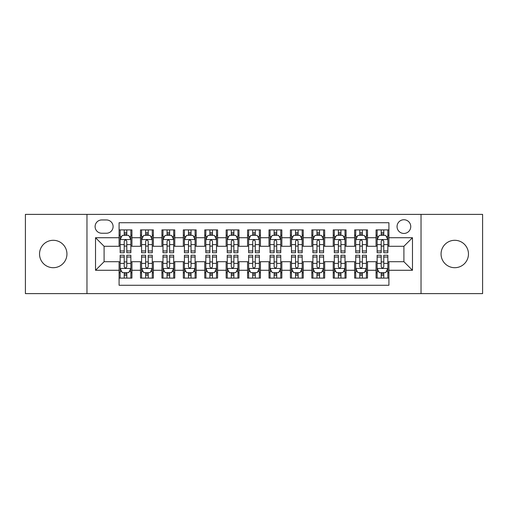 <?xml version="1.0" encoding="UTF-8"?>
<svg xmlns="http://www.w3.org/2000/svg" width="508" height="508" viewBox="0 0 508 508"><rect width="100%" height="100%" fill="white"/><g stroke="black" fill="none" stroke-linecap="round" stroke-linejoin="round"><path stroke-width="0.76" d="M454.762 240.297A13.703 13.703 0 0 0 441.058 254A13.703 13.703 0 0 0 454.762 267.703A13.703 13.703 0 0 0 468.465 254A13.703 13.703 0 0 0 454.762 240.297M53.238 240.297A13.703 13.703 0 0 0 39.535 254A13.703 13.703 0 0 0 53.238 267.703A13.703 13.703 0 0 0 66.942 254A13.703 13.703 0 0 0 53.238 240.297M403.904 219.735A6.852 6.852 0 0 0 397.046 226.587A6.852 6.852 0 0 0 403.904 233.445A6.852 6.852 0 0 0 410.756 226.587A6.852 6.852 0 0 0 403.904 219.735M421.03 293.618L482.6 293.618L482.6 214.382L421.03 214.382L421.03 293.618L86.97 293.618L86.97 214.382L25.4 214.382L25.4 293.618L86.97 293.618M388.912 229.908L376.06 229.908L376.06 237.725L367.5 237.725L367.5 246.291L376.06 246.291L376.06 237.725M367.5 237.725L367.5 229.908L354.647 229.908L354.647 237.725L346.081 237.725L346.081 246.291L354.647 246.291L354.647 237.725M346.081 237.725L346.081 229.908L333.235 229.908L333.235 237.725L324.669 237.725L324.669 246.291L333.235 246.291L333.235 237.725M324.669 237.725L324.669 229.908L311.817 229.908L311.817 237.725L303.251 237.725L303.251 246.291L311.817 246.291L311.817 237.725M303.251 237.725L303.251 229.908L290.405 229.908L290.405 237.725L281.838 237.725L281.838 246.291L290.405 246.291L290.405 237.725M281.838 237.725L281.838 229.908L268.992 229.908L268.992 237.725L260.426 237.725L260.426 246.291L268.992 246.291L268.992 237.725M260.426 237.725L260.426 229.908L247.574 229.908L247.574 237.725L239.008 237.725L239.008 246.291L247.574 246.291L247.574 237.725M239.008 237.725L239.008 229.908L226.162 229.908L226.162 237.725L217.595 237.725L217.595 246.291L226.162 246.291L226.162 237.725M217.595 237.725L217.595 229.908L204.749 229.908L204.749 237.725L196.183 237.725L196.183 246.291L204.749 246.291L204.749 237.725M196.183 237.725L196.183 229.908L183.331 229.908L183.331 237.725L174.765 237.725L174.765 246.291L183.331 246.291L183.331 237.725M174.765 237.725L174.765 229.908L161.919 229.908L161.919 237.725L153.352 237.725L153.352 246.291L161.919 246.291L161.919 237.725M153.352 237.725L153.352 229.908L140.5 229.908L140.5 246.291L131.94 246.291L131.94 229.908L119.088 229.908M119.088 278.092L131.94 278.092L131.94 261.709L140.5 261.709L140.5 278.092L153.352 278.092L153.352 261.709L161.919 261.709L161.919 270.275L153.352 270.275M161.919 270.275L161.919 278.092L174.765 278.092L174.765 261.709L183.331 261.709L183.331 270.275L174.765 270.275M183.331 270.275L183.331 278.092L196.183 278.092L196.183 261.709L204.749 261.709L204.749 270.275L196.183 270.275M204.749 270.275L204.749 278.092L217.595 278.092L217.595 261.709L226.162 261.709L226.162 270.275L217.595 270.275M226.162 270.275L226.162 278.092L239.008 278.092L239.008 261.709L247.574 261.709L247.574 270.275L239.008 270.275M247.574 270.275L247.574 278.092L260.426 278.092L260.426 261.709L268.992 261.709L268.992 270.275L260.426 270.275M268.992 270.275L268.992 278.092L281.838 278.092L281.838 261.709L290.405 261.709L290.405 270.275L281.838 270.275M290.405 270.275L290.405 278.092L303.251 278.092L303.251 261.709L311.817 261.709L311.817 270.275L303.251 270.275M311.817 270.275L311.817 278.092L324.669 278.092L324.669 261.709L333.235 261.709L333.235 270.275L324.669 270.275M333.235 270.275L333.235 278.092L346.081 278.092L346.081 261.709L354.647 261.709L354.647 270.275L346.081 270.275M354.647 270.275L354.647 278.092L367.5 278.092L367.5 261.709L376.06 261.709L376.06 270.275L367.5 270.275M101.74 233.229L106.451 233.229A6.636 6.636 0 0 0 113.093 226.587A6.636 6.636 0 0 0 106.451 219.951L101.74 219.951A6.636 6.636 0 0 0 95.104 226.587A6.636 6.636 0 0 0 101.74 233.229M421.03 214.382L86.97 214.382M388.912 237.725L388.912 222.733L119.088 222.733L119.088 246.291L104.096 246.291L104.096 261.709L119.088 261.709L119.088 285.267L388.912 285.267L388.912 261.709L403.904 261.709L403.904 246.291L388.912 246.291L388.912 237.725L412.471 237.725L412.471 270.275L388.912 270.275M119.088 270.275L95.529 270.275L95.529 237.725L119.088 237.725M376.06 270.275L376.06 278.092L388.912 278.092M119.088 235.261L120.161 235.261M124.225 235.261L126.797 235.261M130.867 235.261L131.94 235.261M119.088 246.075L120.161 246.075M124.225 246.075L126.797 246.075M130.867 246.075L131.94 246.075M119.088 261.925L120.161 261.925M124.225 261.925L126.797 261.925M130.867 261.925L131.94 261.925M119.088 272.739L120.161 272.739M124.225 272.739L126.797 272.739M130.867 272.739L131.94 272.739M140.5 246.075L141.573 246.075M145.644 246.075L148.215 246.075M152.279 246.075L153.352 246.075M140.5 235.261L141.573 235.261M145.644 235.261L148.215 235.261M152.279 235.261L153.352 235.261M140.5 261.925L141.573 261.925M145.644 261.925L148.215 261.925M152.279 261.925L153.352 261.925M140.5 272.739L141.573 272.739M145.644 272.739L148.215 272.739M152.279 272.739L153.352 272.739M161.919 261.925L162.985 261.925M167.056 261.925L169.628 261.925M173.698 261.925L174.765 261.925M161.919 272.739L162.985 272.739M167.056 272.739L169.628 272.739M173.698 272.739L174.765 272.739M161.919 235.261L162.985 235.261M167.056 235.261L169.628 235.261M173.698 235.261L174.765 235.261M161.919 246.075L162.985 246.075M167.056 246.075L169.628 246.075M173.698 246.075L174.765 246.075M183.331 261.925L184.404 261.925M188.474 261.925L191.04 261.925M195.11 261.925L196.183 261.925M183.331 272.739L184.404 272.739M188.474 272.739L191.04 272.739M195.11 272.739L196.183 272.739M183.331 235.261L184.404 235.261M188.474 235.261L191.04 235.261M195.11 235.261L196.183 235.261M183.331 246.075L184.404 246.075M188.474 246.075L191.04 246.075M195.11 246.075L196.183 246.075M204.749 261.925L205.816 261.925M209.887 261.925L212.458 261.925M216.522 261.925L217.595 261.925M204.749 272.739L205.816 272.739M209.887 272.739L212.458 272.739M216.522 272.739L217.595 272.739M204.749 235.261L205.816 235.261M209.887 235.261L212.458 235.261M216.522 235.261L217.595 235.261M204.749 246.075L205.816 246.075M209.887 246.075L212.458 246.075M216.522 246.075L217.595 246.075M226.162 261.925L227.235 261.925M231.299 261.925L233.871 261.925M237.941 261.925L239.008 261.925M226.162 272.739L227.235 272.739M231.299 272.739L233.871 272.739M237.941 272.739L239.008 272.739M226.162 235.261L227.235 235.261M231.299 235.261L233.871 235.261M237.941 235.261L239.008 235.261M226.162 246.075L227.235 246.075M231.299 246.075L233.871 246.075M237.941 246.075L239.008 246.075M247.574 261.925L248.647 261.925M252.717 261.925L255.283 261.925M259.353 261.925L260.426 261.925M247.574 272.739L248.647 272.739M252.717 272.739L255.283 272.739M259.353 272.739L260.426 272.739M247.574 235.261L248.647 235.261M252.717 235.261L255.283 235.261M259.353 235.261L260.426 235.261M247.574 246.075L248.647 246.075M252.717 246.075L255.283 246.075M259.353 246.075L260.426 246.075M268.992 261.925L270.059 261.925M274.13 261.925L276.701 261.925M280.765 261.925L281.838 261.925M268.992 272.739L270.059 272.739M274.13 272.739L276.701 272.739M280.765 272.739L281.838 272.739M268.992 235.261L270.059 235.261M274.13 235.261L276.701 235.261M280.765 235.261L281.838 235.261M268.992 246.075L270.059 246.075M274.13 246.075L276.701 246.075M280.765 246.075L281.838 246.075M290.405 261.925L291.478 261.925M295.542 261.925L298.113 261.925M302.184 261.925L303.251 261.925M290.405 272.739L291.478 272.739M295.542 272.739L298.113 272.739M302.184 272.739L303.251 272.739M290.405 235.261L291.478 235.261M295.542 235.261L298.113 235.261M302.184 235.261L303.251 235.261M290.405 246.075L291.478 246.075M295.542 246.075L298.113 246.075M302.184 246.075L303.251 246.075M311.817 261.925L312.89 261.925M316.96 261.925L319.526 261.925M323.596 261.925L324.669 261.925M311.817 272.739L312.89 272.739M316.96 272.739L319.526 272.739M323.596 272.739L324.669 272.739M311.817 235.261L312.89 235.261M316.96 235.261L319.526 235.261M323.596 235.261L324.669 235.261M311.817 246.075L312.89 246.075M316.96 246.075L319.526 246.075M323.596 246.075L324.669 246.075M333.235 261.925L334.302 261.925M338.372 261.925L340.944 261.925M345.015 261.925L346.081 261.925M333.235 272.739L334.302 272.739M338.372 272.739L340.944 272.739M345.015 272.739L346.081 272.739M333.235 235.261L334.302 235.261M338.372 235.261L340.944 235.261M345.015 235.261L346.081 235.261M333.235 246.075L334.302 246.075M338.372 246.075L340.944 246.075M345.015 246.075L346.081 246.075M354.647 261.925L355.721 261.925M359.785 261.925L362.356 261.925M366.427 261.925L367.5 261.925M354.647 272.739L355.721 272.739M359.785 272.739L362.356 272.739M366.427 272.739L367.5 272.739M354.647 235.261L355.721 235.261M359.785 235.261L362.356 235.261M366.427 235.261L367.5 235.261M354.647 246.075L355.721 246.075M359.785 246.075L362.356 246.075M366.427 246.075L367.5 246.075M376.06 261.925L377.133 261.925M381.203 261.925L383.775 261.925M387.839 261.925L388.912 261.925M376.06 272.739L377.133 272.739M381.203 272.739L383.775 272.739M387.839 272.739L388.912 272.739M376.06 235.261L377.133 235.261M381.203 235.261L383.775 235.261M387.839 235.261L388.912 235.261M376.06 246.075L377.133 246.075M381.203 246.075L383.775 246.075M387.839 246.075L388.912 246.075M104.096 246.291L95.529 237.725M104.096 261.709L95.529 270.275M412.471 237.725L403.904 246.291M412.471 270.275L403.904 261.709M126.797 232.689L124.225 232.689M130.867 250.971L126.797 250.971L126.797 252.717L130.867 252.717L130.867 239.655L128.727 235.369L122.301 235.369L120.161 239.655L120.161 252.717L124.225 252.717L124.225 250.971L120.161 250.971M120.161 239.655L120.161 229.908M130.867 239.655L130.867 229.908M124.225 235.369L124.225 229.908M126.797 229.908L126.797 235.369M126.797 250.971L126.797 241.256C125.94 239.611 125.089 239.611 124.225 241.256L124.225 250.971M124.225 275.311L126.797 275.311M120.161 257.029L124.225 257.029L124.225 255.283L120.161 255.283L120.161 268.345L122.301 272.631L128.727 272.631L130.867 268.345L130.867 255.283L126.797 255.283L126.797 257.029L130.867 257.029M130.867 268.345L130.867 278.092M120.161 268.345L120.161 278.092M126.797 272.631L126.797 278.092M124.225 278.092L124.225 272.631M124.225 257.029L124.225 266.744C125.082 268.389 125.94 268.389 126.797 266.744L126.797 257.029M148.215 232.689L145.644 232.689M152.279 250.971L148.215 250.971L148.215 252.717L152.279 252.717L152.279 239.655L150.139 235.369L143.713 235.369L141.573 239.655L141.573 252.717L145.644 252.717L145.644 250.971L141.573 250.971M141.573 239.655L141.573 229.908M152.279 239.655L152.279 229.908M145.644 235.369L145.644 229.908M148.215 229.908L148.215 235.369M148.215 250.971L148.215 241.256C147.358 239.611 146.501 239.611 145.644 241.256L145.644 250.971M169.628 232.689L167.056 232.689M173.698 250.971L169.628 250.971L169.628 252.717L173.698 252.717L173.698 239.655L171.552 235.369L165.132 235.369L162.985 239.655L162.985 252.717L167.056 252.717L167.056 250.971L162.985 250.971M162.985 239.655L162.985 229.908M173.698 239.655L173.698 229.908M167.056 235.369L167.056 229.908M169.628 229.908L169.628 235.369M169.628 250.971L169.628 241.256C168.77 239.611 167.913 239.611 167.056 241.256L167.056 250.971M191.04 232.689L188.474 232.689M195.11 250.971L191.04 250.971L191.04 252.717L195.11 252.717L195.11 239.655L192.97 235.369L186.544 235.369L184.404 239.655L184.404 252.717L188.474 252.717L188.474 250.971L184.404 250.971M184.404 239.655L184.404 229.908M195.11 239.655L195.11 229.908M188.474 235.369L188.474 229.908M191.04 229.908L191.04 235.369M191.04 250.971L191.04 241.256C190.189 239.611 189.332 239.611 188.474 241.256L188.474 250.971M212.458 232.689L209.887 232.689M216.522 250.971L212.458 250.971L212.458 252.717L216.522 252.717L216.522 239.655L214.382 235.369L207.956 235.369L205.816 239.655L205.816 252.717L209.887 252.717L209.887 250.971L205.816 250.971M205.816 239.655L205.816 229.908M216.522 239.655L216.522 229.908M209.887 235.369L209.887 229.908M212.458 229.908L212.458 235.369M212.458 250.971L212.458 241.256C211.601 239.611 210.744 239.611 209.887 241.256L209.887 250.971M145.644 275.311L148.215 275.311M141.573 257.029L145.644 257.029L145.644 255.283L141.573 255.283L141.573 268.345L143.713 272.631L150.139 272.631L152.279 268.345L152.279 255.283L148.215 255.283L148.215 257.029L152.279 257.029M152.279 268.345L152.279 278.092M141.573 268.345L141.573 278.092M148.215 272.631L148.215 278.092M145.644 278.092L145.644 272.631M145.644 257.029L145.644 266.744C146.501 268.389 147.352 268.389 148.215 266.744L148.215 257.029M167.056 275.311L169.628 275.311M162.985 257.029L167.056 257.029L167.056 255.283L162.985 255.283L162.985 268.345L165.132 272.631L171.552 272.631L173.698 268.345L173.698 255.283L169.628 255.283L169.628 257.029L173.698 257.029M173.698 268.345L173.698 278.092M162.985 268.345L162.985 278.092M169.628 272.631L169.628 278.092M167.056 278.092L167.056 272.631M167.056 257.029L167.056 266.744C167.913 268.389 168.77 268.389 169.628 266.744L169.628 257.029M188.474 275.311L191.04 275.311M184.404 257.029L188.474 257.029L188.474 255.283L184.404 255.283L184.404 268.345L186.544 272.631L192.97 272.631L195.11 268.345L195.11 255.283L191.04 255.283L191.04 257.029L195.11 257.029M195.11 268.345L195.11 278.092M184.404 268.345L184.404 278.092M191.04 272.631L191.04 278.092M188.474 278.092L188.474 272.631M188.474 257.029L188.474 266.744C189.325 268.389 190.183 268.389 191.04 266.744L191.04 257.029M209.887 275.311L212.458 275.311M205.816 257.029L209.887 257.029L209.887 255.283L205.816 255.283L205.816 268.345L207.956 272.631L214.382 272.631L216.522 268.345L216.522 255.283L212.458 255.283L212.458 257.029L216.522 257.029M216.522 268.345L216.522 278.092M205.816 268.345L205.816 278.092M212.458 272.631L212.458 278.092M209.887 278.092L209.887 272.631M209.887 257.029L209.887 266.744C210.744 268.389 211.601 268.389 212.458 266.744L212.458 257.029M233.871 232.689L231.299 232.689M237.941 250.971L233.871 250.971L233.871 252.717L237.941 252.717L237.941 239.655L235.795 235.369L229.375 235.369L227.235 239.655L227.235 252.717L231.299 252.717L231.299 250.971L227.235 250.971M227.235 239.655L227.235 229.908M237.941 239.655L237.941 229.908M231.299 235.369L231.299 229.908M233.871 229.908L233.871 235.369M233.871 250.971L233.871 241.256C233.013 239.611 232.156 239.611 231.299 241.256L231.299 250.971M231.299 275.311L233.871 275.311M227.235 257.029L231.299 257.029L231.299 255.283L227.235 255.283L227.235 268.345L229.375 272.631L235.795 272.631L237.941 268.345L237.941 255.283L233.871 255.283L233.871 257.029L237.941 257.029M237.941 268.345L237.941 278.092M227.235 268.345L227.235 278.092M233.871 272.631L233.871 278.092M231.299 278.092L231.299 272.631M231.299 257.029L231.299 266.744C232.156 268.389 233.013 268.389 233.871 266.744L233.871 257.029M255.283 232.689L252.717 232.689M259.353 250.971L255.283 250.971L255.283 252.717L259.353 252.717L259.353 239.655L257.213 235.369L250.787 235.369L248.647 239.655L248.647 252.717L252.717 252.717L252.717 250.971L248.647 250.971M248.647 239.655L248.647 229.908M259.353 239.655L259.353 229.908M252.717 235.369L252.717 229.908M255.283 229.908L255.283 235.369M255.283 250.971L255.283 241.256C254.432 239.611 253.575 239.611 252.717 241.256L252.717 250.971M252.717 275.311L255.283 275.311M248.647 257.029L252.717 257.029L252.717 255.283L248.647 255.283L248.647 268.345L250.787 272.631L257.213 272.631L259.353 268.345L259.353 255.283L255.283 255.283L255.283 257.029L259.353 257.029M259.353 268.345L259.353 278.092M248.647 268.345L248.647 278.092M255.283 272.631L255.283 278.092M252.717 278.092L252.717 272.631M252.717 257.029L252.717 266.744C253.568 268.389 254.425 268.389 255.283 266.744L255.283 257.029M276.701 232.689L274.13 232.689M280.765 250.971L276.701 250.971L276.701 252.717L280.765 252.717L280.765 239.655L278.625 235.369L272.205 235.369L270.059 239.655L270.059 252.717L274.13 252.717L274.13 250.971L270.059 250.971M270.059 239.655L270.059 229.908M280.765 239.655L280.765 229.908M274.13 235.369L274.13 229.908M276.701 229.908L276.701 235.369M276.701 250.971L276.701 241.256C275.844 239.611 274.987 239.611 274.13 241.256L274.13 250.971M274.13 275.311L276.701 275.311M270.059 257.029L274.13 257.029L274.13 255.283L270.059 255.283L270.059 268.345L272.205 272.631L278.625 272.631L280.765 268.345L280.765 255.283L276.701 255.283L276.701 257.029L280.765 257.029M280.765 268.345L280.765 278.092M270.059 268.345L270.059 278.092M276.701 272.631L276.701 278.092M274.13 278.092L274.13 272.631M274.13 257.029L274.13 266.744C274.987 268.389 275.844 268.389 276.701 266.744L276.701 257.029M298.113 232.689L295.542 232.689M302.184 250.971L298.113 250.971L298.113 252.717L302.184 252.717L302.184 239.655L300.044 235.369L293.618 235.369L291.478 239.655L291.478 252.717L295.542 252.717L295.542 250.971L291.478 250.971M291.478 239.655L291.478 229.908M302.184 239.655L302.184 229.908M295.542 235.369L295.542 229.908M298.113 229.908L298.113 235.369M298.113 250.971L298.113 241.256C297.256 239.611 296.399 239.611 295.542 241.256L295.542 250.971M295.542 275.311L298.113 275.311M291.478 257.029L295.542 257.029L295.542 255.283L291.478 255.283L291.478 268.345L293.618 272.631L300.044 272.631L302.184 268.345L302.184 255.283L298.113 255.283L298.113 257.029L302.184 257.029M302.184 268.345L302.184 278.092M291.478 268.345L291.478 278.092M298.113 272.631L298.113 278.092M295.542 278.092L295.542 272.631M295.542 257.029L295.542 266.744C296.399 268.389 297.256 268.389 298.113 266.744L298.113 257.029M319.526 232.689L316.96 232.689M323.596 250.971L319.526 250.971L319.526 252.717L323.596 252.717L323.596 239.655L321.456 235.369L315.03 235.369L312.89 239.655L312.89 252.717L316.96 252.717L316.96 250.971L312.89 250.971M312.89 239.655L312.89 229.908M323.596 239.655L323.596 229.908M316.96 235.369L316.96 229.908M319.526 229.908L319.526 235.369M319.526 250.971L319.526 241.256C318.675 239.611 317.817 239.611 316.96 241.256L316.96 250.971M340.944 232.689L338.372 232.689M345.015 250.971L340.944 250.971L340.944 252.717L345.015 252.717L345.015 239.655L342.868 235.369L336.448 235.369L334.302 239.655L334.302 252.717L338.372 252.717L338.372 250.971L334.302 250.971M334.302 239.655L334.302 229.908M345.015 239.655L345.015 229.908M338.372 235.369L338.372 229.908M340.944 229.908L340.944 235.369M340.944 250.971L340.944 241.256C340.087 239.611 339.23 239.611 338.372 241.256L338.372 250.971M362.356 232.689L359.785 232.689M366.427 250.971L362.356 250.971L362.356 252.717L366.427 252.717L366.427 239.655L364.287 235.369L357.861 235.369L355.721 239.655L355.721 252.717L359.785 252.717L359.785 250.971L355.721 250.971M355.721 239.655L355.721 229.908M366.427 239.655L366.427 229.908M359.785 235.369L359.785 229.908M362.356 229.908L362.356 235.369M362.356 250.971L362.356 241.256C361.499 239.611 360.648 239.611 359.785 241.256L359.785 250.971M383.775 232.689L381.203 232.689M387.839 250.971L383.775 250.971L383.775 252.717L387.839 252.717L387.839 239.655L385.699 235.369L379.273 235.369L377.133 239.655L377.133 252.717L381.203 252.717L381.203 250.971L377.133 250.971M377.133 239.655L377.133 229.908M387.839 239.655L387.839 229.908M381.203 235.369L381.203 229.908M383.775 229.908L383.775 235.369M383.775 250.971L383.775 241.256C382.918 239.611 382.06 239.611 381.203 241.256L381.203 250.971M316.96 275.311L319.526 275.311M312.89 257.029L316.96 257.029L316.96 255.283L312.89 255.283L312.89 268.345L315.03 272.631L321.456 272.631L323.596 268.345L323.596 255.283L319.526 255.283L319.526 257.029L323.596 257.029M323.596 268.345L323.596 278.092M312.89 268.345L312.89 278.092M319.526 272.631L319.526 278.092M316.96 278.092L316.96 272.631M316.96 257.029L316.96 266.744C317.811 268.389 318.668 268.389 319.526 266.744L319.526 257.029M338.372 275.311L340.944 275.311M334.302 257.029L338.372 257.029L338.372 255.283L334.302 255.283L334.302 268.345L336.448 272.631L342.868 272.631L345.015 268.345L345.015 255.283L340.944 255.283L340.944 257.029L345.015 257.029M345.015 268.345L345.015 278.092M334.302 268.345L334.302 278.092M340.944 272.631L340.944 278.092M338.372 278.092L338.372 272.631M338.372 257.029L338.372 266.744C339.23 268.389 340.087 268.389 340.944 266.744L340.944 257.029M359.785 275.311L362.356 275.311M355.721 257.029L359.785 257.029L359.785 255.283L355.721 255.283L355.721 268.345L357.861 272.631L364.287 272.631L366.427 268.345L366.427 255.283L362.356 255.283L362.356 257.029L366.427 257.029M366.427 268.345L366.427 278.092M355.721 268.345L355.721 278.092M362.356 272.631L362.356 278.092M359.785 278.092L359.785 272.631M359.785 257.029L359.785 266.744C360.642 268.389 361.499 268.389 362.356 266.744L362.356 257.029M381.203 275.311L383.775 275.311M377.133 257.029L381.203 257.029L381.203 255.283L377.133 255.283L377.133 268.345L379.273 272.631L385.699 272.631L387.839 268.345L387.839 255.283L383.775 255.283L383.775 257.029L387.839 257.029M387.839 268.345L387.839 278.092M377.133 268.345L377.133 278.092M383.775 272.631L383.775 278.092M381.203 278.092L381.203 272.631M381.203 257.029L381.203 266.744C382.06 268.389 382.911 268.389 383.775 266.744L383.775 257.029M140.5 270.275L131.94 270.275M140.5 237.725L131.94 237.725M130.81 239.547L120.212 239.547M120.161 236.55L121.71 236.55M129.311 236.55L130.867 236.55M124.225 244.615L120.161 244.615M130.867 244.615L126.797 244.615M126.797 234.055L124.225 234.055M120.212 268.453L130.81 268.453M130.867 271.45L129.311 271.45M121.71 271.45L120.161 271.45M126.797 263.385L130.867 263.385M120.161 263.385L124.225 263.385M124.225 273.945L126.797 273.945M152.229 239.547L141.63 239.547M141.573 236.55L143.129 236.55M150.73 236.55L152.279 236.55M145.644 244.615L141.573 244.615M152.279 244.615L148.215 244.615M148.215 234.055L145.644 234.055M173.641 239.547L163.043 239.547M162.985 236.55L164.541 236.55M172.142 236.55L173.698 236.55M167.056 244.615L162.985 244.615M173.698 244.615L169.628 244.615M169.628 234.055L167.056 234.055M195.059 239.547L184.455 239.547M184.404 236.55L185.953 236.55M193.561 236.55L195.11 236.55M188.474 244.615L184.404 244.615M195.11 244.615L191.04 244.615M191.04 234.055L188.474 234.055M216.471 239.547L205.873 239.547M205.816 236.55L207.372 236.55M214.973 236.55L216.522 236.55M209.887 244.615L205.816 244.615M216.522 244.615L212.458 244.615M212.458 234.055L209.887 234.055M141.63 268.453L152.229 268.453M152.279 271.45L150.73 271.45M143.129 271.45L141.573 271.45M148.215 263.385L152.279 263.385M141.573 263.385L145.644 263.385M145.644 273.945L148.215 273.945M163.043 268.453L173.641 268.453M173.698 271.45L172.142 271.45M164.541 271.45L162.985 271.45M169.628 263.385L173.698 263.385M162.985 263.385L167.056 263.385M167.056 273.945L169.628 273.945M184.455 268.453L195.059 268.453M195.11 271.45L193.561 271.45M185.953 271.45L184.404 271.45M191.04 263.385L195.11 263.385M184.404 263.385L188.474 263.385M188.474 273.945L191.04 273.945M205.873 268.453L216.471 268.453M216.522 271.45L214.973 271.45M207.372 271.45L205.816 271.45M212.458 263.385L216.522 263.385M205.816 263.385L209.887 263.385M209.887 273.945L212.458 273.945M237.884 239.547L227.286 239.547M227.235 236.55L228.784 236.55M236.385 236.55L237.941 236.55M231.299 244.615L227.235 244.615M237.941 244.615L233.871 244.615M233.871 234.055L231.299 234.055M227.286 268.453L237.884 268.453M237.941 271.45L236.385 271.45M228.784 271.45L227.235 271.45M233.871 263.385L237.941 263.385M227.235 263.385L231.299 263.385M231.299 273.945L233.871 273.945M259.302 239.547L248.698 239.547M248.647 236.55L250.196 236.55M257.804 236.55L259.353 236.55M252.717 244.615L248.647 244.615M259.353 244.615L255.283 244.615M255.283 234.055L252.717 234.055M248.698 268.453L259.302 268.453M259.353 271.45L257.804 271.45M250.196 271.45L248.647 271.45M255.283 263.385L259.353 263.385M248.647 263.385L252.717 263.385M252.717 273.945L255.283 273.945M280.714 239.547L270.116 239.547M270.059 236.55L271.615 236.55M279.216 236.55L280.765 236.55M274.13 244.615L270.059 244.615M280.765 244.615L276.701 244.615M276.701 234.055L274.13 234.055M270.116 268.453L280.714 268.453M280.765 271.45L279.216 271.45M271.615 271.45L270.059 271.45M276.701 263.385L280.765 263.385M270.059 263.385L274.13 263.385M274.13 273.945L276.701 273.945M302.127 239.547L291.529 239.547M291.478 236.55L293.027 236.55M300.628 236.55L302.184 236.55M295.542 244.615L291.478 244.615M302.184 244.615L298.113 244.615M298.113 234.055L295.542 234.055M291.529 268.453L302.127 268.453M302.184 271.45L300.628 271.45M293.027 271.45L291.478 271.45M298.113 263.385L302.184 263.385M291.478 263.385L295.542 263.385M295.542 273.945L298.113 273.945M323.545 239.547L312.941 239.547M312.89 236.55L314.439 236.55M322.047 236.55L323.596 236.55M316.96 244.615L312.89 244.615M323.596 244.615L319.526 244.615M319.526 234.055L316.96 234.055M344.957 239.547L334.359 239.547M334.302 236.55L335.858 236.55M343.459 236.55L345.015 236.55M338.372 244.615L334.302 244.615M345.015 244.615L340.944 244.615M340.944 234.055L338.372 234.055M366.37 239.547L355.771 239.547M355.721 236.55L357.27 236.55M364.871 236.55L366.427 236.55M359.785 244.615L355.721 244.615M366.427 244.615L362.356 244.615M362.356 234.055L359.785 234.055M387.788 239.547L377.19 239.547M377.133 236.55L378.689 236.55M386.29 236.55L387.839 236.55M381.203 244.615L377.133 244.615M387.839 244.615L383.775 244.615M383.775 234.055L381.203 234.055M312.941 268.453L323.545 268.453M323.596 271.45L322.047 271.45M314.439 271.45L312.89 271.45M319.526 263.385L323.596 263.385M312.89 263.385L316.96 263.385M316.96 273.945L319.526 273.945M334.359 268.453L344.957 268.453M345.015 271.45L343.459 271.45M335.858 271.45L334.302 271.45M340.944 263.385L345.015 263.385M334.302 263.385L338.372 263.385M338.372 273.945L340.944 273.945M355.771 268.453L366.37 268.453M366.427 271.45L364.871 271.45M357.27 271.45L355.721 271.45M362.356 263.385L366.427 263.385M355.721 263.385L359.785 263.385M359.785 273.945L362.356 273.945M377.19 268.453L387.788 268.453M387.839 271.45L386.29 271.45M378.689 271.45L377.133 271.45M383.775 263.385L387.839 263.385M377.133 263.385L381.203 263.385M381.203 273.945L383.775 273.945"/></g></svg>
